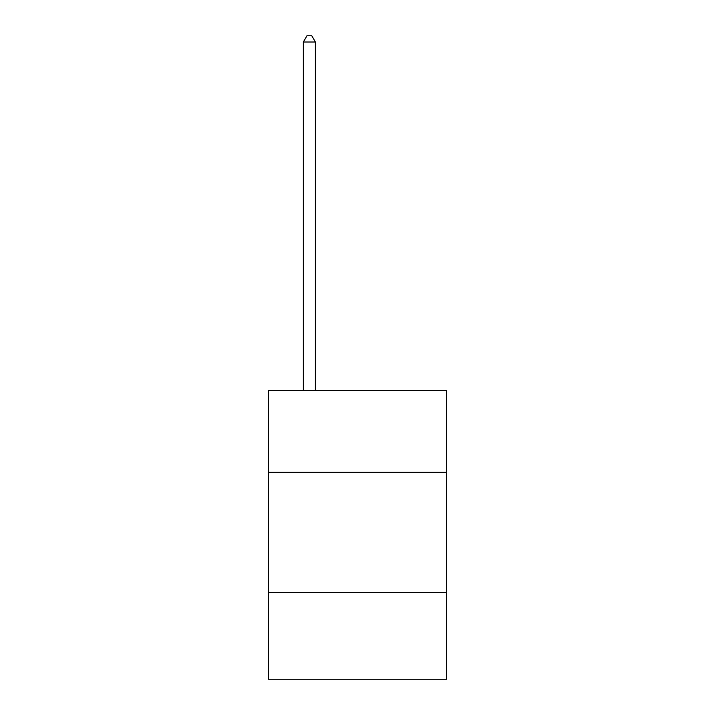 <?xml version="1.0" encoding="UTF-8"?>
<svg xmlns="http://www.w3.org/2000/svg" width="715" height="715" viewBox="0 0 715 715"><rect width="100%" height="100%" fill="white"/><g stroke="black" fill="none" stroke-linecap="round" stroke-linejoin="round"><path stroke-width="1.07" d="M446.544 472.293L446.544 390.47L268.456 390.47L268.456 472.293L446.544 472.293L446.544 679.25L268.456 679.25L268.456 472.293M446.544 592.619L268.456 592.619M315.387 390.47L315.387 42.006L303.357 42.006L303.357 390.47M303.357 42.006L306.967 35.75L311.776 35.75L315.387 42.006"/></g></svg>
